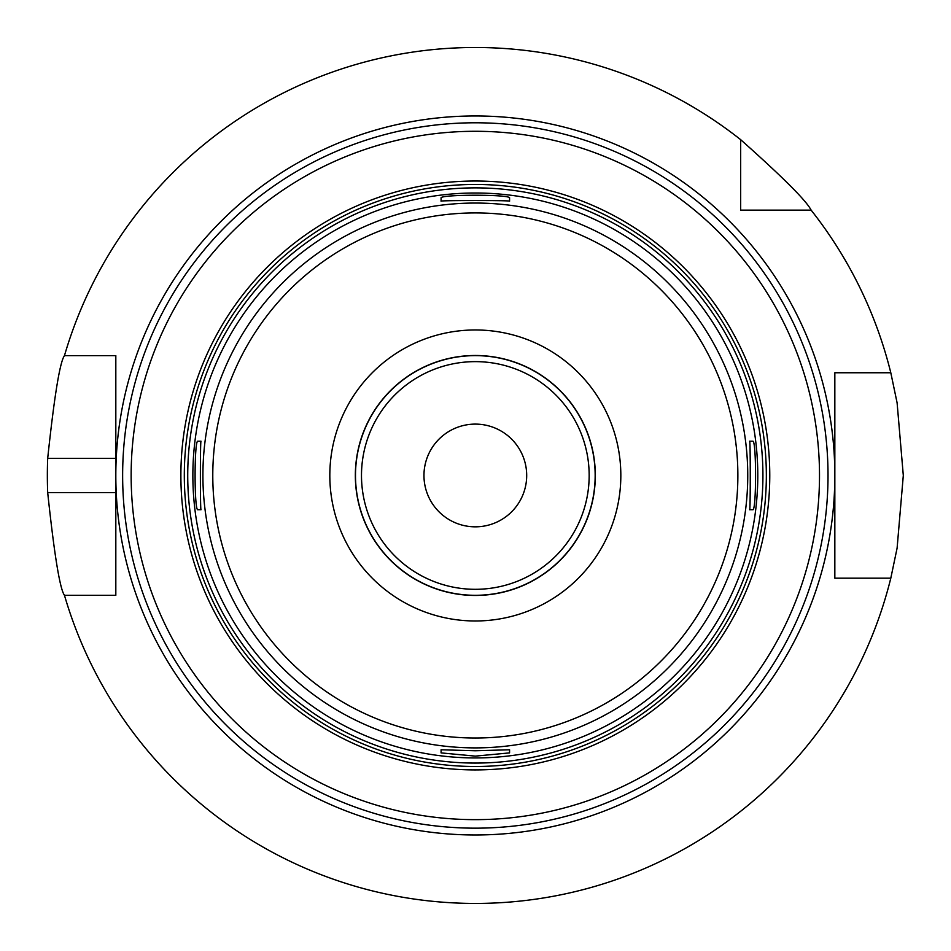 <?xml version="1.0" encoding="UTF-8"?>
<svg xmlns="http://www.w3.org/2000/svg" width="951" height="951" viewBox="0 0 951 951"><rect width="100%" height="100%" fill="white"/><g stroke="black" fill="none" stroke-linecap="round" stroke-linejoin="round"><path stroke-width="1.43" d="M441.086 749.768L475.334 750.767L509.57 749.768L509.57 752.895L475.334 756.128L441.086 752.895L441.086 749.768L441.086 752.895M201.03 441.228C200.174 439.124 200.174 511.816 201.03 509.712L197.903 509.712C194.159 511.816 194.159 439.112 197.903 441.228L201.03 441.228M509.57 201.172C511.674 200.316 438.982 200.316 441.086 201.172L441.086 198.046C438.982 194.289 511.686 194.289 509.57 198.046L509.57 201.172M749.626 509.712C750.482 511.816 750.482 439.124 749.626 441.228L752.752 441.228C756.509 439.112 756.509 511.816 752.752 509.712L749.626 509.712M475.334 766.494A291.03 291.03 0 0 0 727.36 329.961A291.03 291.03 0 0 0 223.295 329.961A291.03 291.03 0 0 0 475.334 766.494M475.334 763.071A287.606 287.606 0 0 0 724.4 331.673A287.606 287.606 0 0 0 226.255 331.673A287.606 287.606 0 0 0 475.334 763.071M475.334 757.935A282.471 282.471 0 0 0 719.955 334.241A282.471 282.471 0 0 0 230.701 334.241A282.471 282.471 0 0 0 475.334 757.935M475.334 747.89A272.426 272.426 0 0 0 711.253 339.257A272.426 272.426 0 0 0 239.402 339.257A272.426 272.426 0 0 0 475.334 747.89M475.334 738.012A262.535 262.535 0 0 0 702.694 344.203A262.535 262.535 0 0 0 247.961 344.203A262.535 262.535 0 0 0 475.334 738.012M475.334 620.979A145.515 145.515 0 0 0 601.341 402.713A145.515 145.515 0 0 0 349.314 402.713A145.515 145.515 0 0 0 475.334 620.979M475.334 595.457A119.992 119.992 0 0 0 579.242 415.48A119.992 119.992 0 0 0 371.413 415.48A119.992 119.992 0 0 0 475.334 595.457M475.334 595.302A119.838 119.838 0 0 0 579.111 415.551A119.838 119.838 0 0 0 371.544 415.551A119.838 119.838 0 0 0 475.334 595.302M475.334 589.311A113.847 113.847 0 0 0 573.917 418.547A113.847 113.847 0 0 0 376.739 418.547A113.847 113.847 0 0 0 475.334 589.311M475.334 526.83A51.354 51.354 0 0 0 519.805 449.787A51.354 51.354 0 0 0 430.851 449.787A51.354 51.354 0 0 0 475.334 526.83M475.334 834.978A359.502 359.502 0 0 0 786.667 295.713A359.502 359.502 0 0 0 163.988 295.713A359.502 359.502 0 0 0 475.334 834.978A359.502 359.502 0 0 1 115.82 475.464A359.502 359.502 0 0 1 475.334 115.963A359.502 359.502 0 0 1 834.835 475.464A359.502 359.502 0 0 1 475.334 834.978M115.82 475.464L115.82 595.302L64.466 595.302A427.986 427.986 0 0 0 890.802 578.184L834.835 578.184L834.835 372.756L890.802 372.756A427.986 427.986 0 0 0 811.12 210.123L740.674 210.123L740.674 139.678A427.986 427.986 0 0 0 64.466 355.638L115.82 355.638L115.82 475.464M752.11 210.123L740.674 210.123L740.674 198.688M740.674 139.678C782.958 177.326 806.448 200.804 811.12 210.123M111.112 355.638L115.82 355.638L115.82 458.346L47.693 458.346C54.326 395.996 59.925 361.76 64.466 355.638M834.835 396.555L834.835 372.756L844.75 372.756M64.466 595.302C59.925 589.18 54.326 554.944 47.693 492.594L115.82 492.594L115.82 595.302L111.112 595.302M47.693 492.594A427.986 427.986 0 0 1 47.693 458.346M890.802 372.756L897.102 402.832L903.307 475.464L897.102 548.109L890.802 578.184M844.75 578.184L834.835 578.184L834.835 554.385M475.334 828.166A352.702 352.702 0 0 0 780.771 299.125A352.702 352.702 0 0 0 169.884 299.125A352.702 352.702 0 0 0 475.334 828.166M475.334 819.643A344.167 344.167 0 0 0 773.389 303.381A344.167 344.167 0 0 0 177.266 303.381A344.167 344.167 0 0 0 475.334 819.643M475.334 769.918A294.453 294.453 0 0 0 730.332 328.25A294.453 294.453 0 0 0 220.323 328.25A294.453 294.453 0 0 0 475.334 769.918"/></g></svg>

